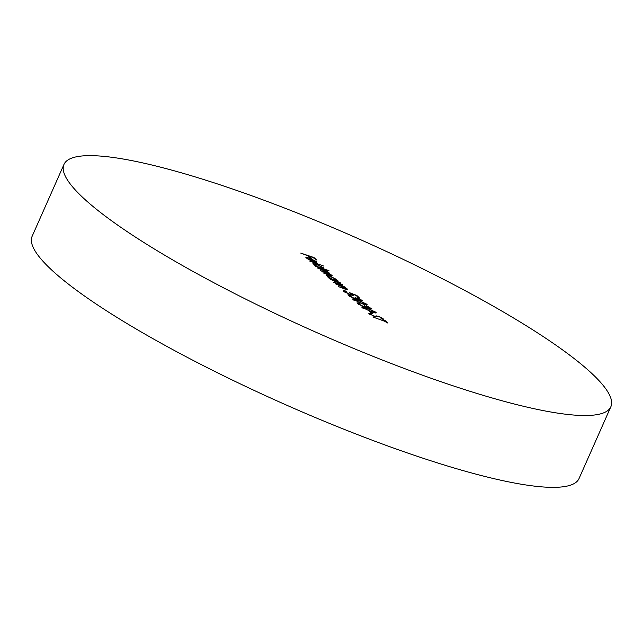 <?xml version="1.0" encoding="UTF-8"?>
<svg xmlns="http://www.w3.org/2000/svg" width="643" height="643" viewBox="0 0 643 643"><rect width="100%" height="100%" fill="white"/><g stroke="black" fill="none" stroke-linecap="round" stroke-linejoin="round"><path stroke-width="0.96" d="M610.85 406.754L579.021 478.585A299.075 51.336 -156.1 0 1 352.396 432.602A299.075 51.336 -156.1 0 1 55.081 273.082A299.075 51.336 -156.1 0 1 32.15 236.246L63.978 164.415A299.075 51.336 -156.1 0 1 290.604 210.398A299.075 51.336 -156.1 0 1 587.919 369.918A299.075 51.336 -156.1 0 1 610.85 406.754A299.075 51.336 -156.1 0 1 384.225 360.771A299.075 51.336 -156.1 0 1 86.918 201.251A299.075 51.336 -156.1 0 1 63.978 164.415M369.034 313.784L370.135 313.173L371.308 313.84L370.392 314.242L373.8 316.026L378.462 316.179L383.011 318.51L382.336 319.153L381.042 318.454L381.588 318.004L379.048 316.669L374.306 316.485L368.664 313.205M369.934 314.435L370.175 313.888L370.231 314.62M382.714 319.169L383.011 318.51L383.332 319.032M381.042 318.454L381.588 318.004M362.025 307.571C361.422 306.55 363.078 306.751 367.008 308.166L375.962 312.265C376.597 313.31 374.949 313.125 371.019 311.718L361.655 307M375.641 312.98L375.962 312.265L376.332 312.852M352.943 299.525C352.332 298.505 353.996 298.706 357.926 300.12L366.872 304.219C367.515 305.256 365.867 305.079 361.937 303.673L352.573 298.955M366.558 304.927L366.872 304.219L367.249 304.806M352.637 295.354L352.967 294.598C353.907 295.563 353.079 295.619 350.491 294.791L343.756 291.392C342.92 290.54 343.563 290.427 345.701 291.054L346.223 291.52L345.146 291.874L350.009 294.333C351.825 294.904 352.324 294.807 351.512 294.06L349.535 292.678L356.769 295.442L359.188 297.588L355.82 295.354L352.018 293.899L353.393 295.241M343.756 291.392L343.362 290.789M344.592 292.018L344.865 291.408L344.978 292.268M351.657 295.145L351.512 294.06M342.084 285.195L342.365 284.552C343.121 285.46 342.028 285.388 339.07 284.335L333.596 282.197L340.292 284.415L341.087 284.069L330.341 279.311L340.026 282.574L340.557 283.041L338.805 282.454L342.719 285.098M341.184 284.994L341.087 284.069M328.71 273.251L328.967 272.68L328.002 273.114L331.925 275.3C332.568 276.112 331.523 276.032 328.774 275.043L322.995 272.809L328.251 274.577C330.333 275.341 331.129 275.421 330.639 274.818L320.576 270.663L324.972 271.852C327.207 272.68 328.107 272.801 327.689 272.198L317.626 268.043L326.781 270.84L327.311 271.306L325.623 270.743L329.272 273.179M331.667 275.871L331.925 275.3L332.238 275.783M330.687 275.646L330.639 274.818M327.657 273.146L327.689 272.198M309.749 261.074L323.879 266.114L309.749 261.074M300.739 253.093L314.001 257.554L316.878 260.102L313.165 257.562L309.09 256.187L311.437 258.269L310.079 257.811L307.732 255.729L300.739 253.093M307.33 258.896L307.499 258.518L311.043 260.841L305.859 257.417L309.195 257.931L316.42 261.564L316.243 262.457L313.358 261.741L309.492 258.325C307.386 257.658 306.719 257.722 307.499 258.518L307.153 257.98L306.88 258.582M316.911 262.304L316.243 262.457M328.951 270.607L315.882 266.499L315.351 266.033L317.031 266.596L312.94 263.67L316.211 264.12L323.461 267.801L323.164 268.661L328.838 270.864M323.919 268.509L323.051 268.919M338.282 281.031L329.128 278.242L328.597 277.768L330.277 278.331L326.186 275.405L329.457 275.855L336.707 279.544L336.49 280.428L338.17 281.288M337.205 280.292L336.377 280.678M347.075 289.623L347.365 288.98C348.12 289.889 347.019 289.816 344.069 288.755L338.588 286.625L345.291 288.844L346.079 288.498L335.333 283.74L345.018 287.003L345.548 287.469L343.804 286.882L347.718 289.527M346.175 289.422L346.079 288.498M362.017 300.932L362.347 300.201C363.231 301.053 362.66 301.173 360.627 300.57L357.211 299.043L354.711 298.746L348.393 295.499L347.927 294.799L350.331 295.065L350.861 295.539L349.495 295.33L349.76 295.965L354.068 298.239L355.7 298.44L355.057 297.572L360.096 300.104L360.988 299.751L357.186 297.5L362.74 300.828M357.154 299.156L356.72 299.228M349.495 295.33L349.583 296.359M361.101 300.723L360.988 299.751M371.107 308.978L371.429 308.246C372.313 309.098 371.742 309.219 369.709 308.616L366.293 307.089L363.793 306.791L357.476 303.544L357.01 302.845L359.413 303.118L359.943 303.584L358.577 303.375L358.842 304.01L363.15 306.285L364.782 306.486L364.139 305.618L369.186 308.15L370.079 307.796L366.269 305.546L371.823 308.881M366.237 307.201L365.803 307.274M358.577 303.375L358.665 304.412M370.183 308.769L370.079 307.796M369.347 311.453L372.98 313.921L369.347 311.453M384.771 321.01L383.485 319.868L384.844 320.327L387.954 323.075L386.588 322.617L385.302 321.476L372.876 317.007L384.659 321.259M313.76 258.092L314.001 257.554M308.849 256.726L309.09 256.187M316.026 262.44L316.42 261.564M310.738 258.775L314.017 261.677L315.255 261.187L310.738 258.775L310.529 259.242M315.391 262.328L315.255 261.187M322.979 268.895L323.461 267.801M320.174 267.657C322.456 268.372 323.156 268.292 322.28 267.408L316.726 264.586C314.499 263.895 313.8 263.976 314.628 264.836L320.061 267.914M322.376 268.686L322.28 267.408M314.467 265.189L314.266 264.257L313.993 264.868M336.225 280.629L336.707 279.544M333.42 279.392C335.702 280.107 336.402 280.026 335.525 279.15L329.972 276.321C327.745 275.63 327.046 275.718 327.874 276.57L333.307 279.649M335.622 280.428L335.525 279.15M327.713 276.932L327.512 275.992L327.239 276.603M356.527 295.981L356.769 295.442M351.809 294.365L352.018 293.899M355.941 299.108L356.415 298.031M365.529 303.777L358.464 300.594C355.362 299.453 353.98 299.26 354.317 300L361.414 303.207C364.477 304.308 365.843 304.501 365.529 303.777L365.513 304.75M354.156 300.369L354.076 299.598L353.827 300.168M365.023 307.153L365.497 306.076M374.62 311.823L367.547 308.64C364.444 307.507 363.062 307.306 363.399 308.045L370.497 311.252C373.559 312.361 374.933 312.546 374.62 311.823L374.596 312.795M363.239 308.415L363.158 307.651L362.909 308.214M370.472 312.442L370.706 311.911M369.653 314.258L370.135 313.173M376.276 316.919L376.774 315.793M384.61 320.865L384.844 320.327M375.584 316.838L375.938 316.043M349.382 295.41L349.101 296.045M355.7 298.44L355.458 298.979M358.464 303.464L358.191 304.091M364.782 306.486L364.541 307.024M381.813 318.357L381.629 318.767"/></g></svg>
